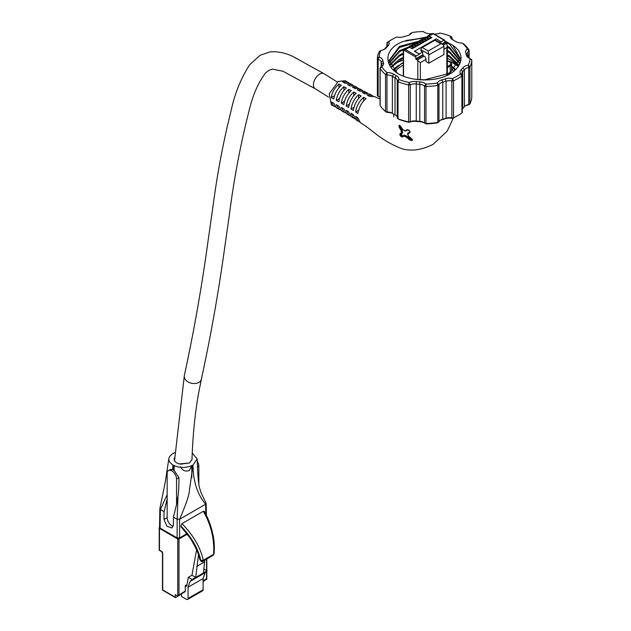 <?xml version="1.0" encoding="UTF-8"?>
<svg xmlns="http://www.w3.org/2000/svg" width="631" height="631" viewBox="0 0 631 631"><rect width="100%" height="100%" fill="white"/><g stroke="black" fill="none" stroke-linecap="round" stroke-linejoin="round"><path stroke-width="0.95" d="M393.791 69.434A36.598 21.131 0 0 0 393.381 69.812M457.617 66.034A41.827 24.144 0 0 0 454.162 63.77A41.827 24.144 0 0 0 447.978 60.828M403.28 60.071A41.827 24.144 0 0 0 392.821 65.143M379.688 97.071A8.716 5.032 0 0 0 379.128 96.827L377.898 96.117A1.743 1.01 0 0 0 378.143 96.235A6.973 4.023 180 0 1 379.136 96.717L379.136 96.717A6.973 4.023 180 0 1 380.043 97.355M377.385 58.446L377.385 95.376A1.743 1.01 0 0 0 377.385 95.407A1.743 1.01 0 0 0 377.898 96.117M392.861 113.596A8.716 5.032 0 0 0 386.984 112.413L385.754 111.703A1.743 1.01 0 0 0 387.04 111.995A6.973 4.023 180 0 1 392.166 113.17L392.166 113.17A6.973 4.023 180 0 1 392.372 113.296A43.744 25.256 0 0 0 393.657 114.069A43.744 25.256 0 0 0 393.657 114.077A43.744 25.256 0 0 0 395.006 114.818A6.973 4.023 180 0 1 395.219 114.937L395.219 114.937A6.973 4.023 180 0 1 397.254 117.65M380.146 104.754A1.743 1.01 0 0 0 380.043 105.093A1.743 1.01 0 0 0 380.146 105.432A47.23 27.267 0 0 0 385.549 111.553A1.743 1.01 0 0 0 385.754 111.703M395.669 115.221A42.001 24.246 180 0 1 394.896 114.787L393.657 114.077M424.269 122.816A8.716 5.032 0 0 0 419.789 121.728A42.001 24.246 180 0 1 416.263 121.404A8.716 5.032 0 0 0 409.211 122.351A45.487 26.257 180 0 1 398.997 119.346L397.767 118.636A1.743 1.01 0 0 0 398.019 118.754A47.23 27.267 0 0 0 408.62 121.878A1.743 1.01 0 0 0 410.276 121.728A6.973 4.023 180 0 1 415.916 120.971A43.744 25.256 0 0 0 419.591 121.302A6.973 4.023 180 0 1 423.724 122.453L423.724 122.453A6.973 4.023 180 0 1 424.553 123.029A1.743 1.01 0 0 0 424.758 123.171L424.758 123.171A1.743 1.01 0 0 0 426.043 123.471A47.23 27.267 0 0 0 437.796 122.398A1.743 1.01 0 0 0 438.537 122.138A1.743 1.01 0 0 0 438.979 121.712A6.973 4.023 180 0 1 440.738 120A6.973 4.023 180 0 1 442.773 119.188A43.744 25.256 0 0 0 446.085 118.21A6.973 4.023 180 0 1 451.859 117.926A1.743 1.01 0 0 0 453.508 117.768A47.23 27.267 0 0 0 457.988 115.497A47.23 27.267 0 0 0 461.924 112.917A1.743 1.01 0 0 0 462.286 112.294L462.286 75.302A1.743 1.01 180 0 1 461.924 75.917A47.23 27.267 180 0 1 453.508 80.776A1.743 1.01 180 0 1 451.859 80.926A6.973 4.023 0 0 0 446.085 81.21A43.744 25.256 180 0 1 442.773 82.188A6.973 4.023 0 0 0 438.979 84.72A1.743 1.01 180 0 1 437.796 85.398A47.23 27.267 180 0 1 426.043 86.471A1.743 1.01 180 0 1 424.758 86.179A1.743 1.01 180 0 1 424.553 86.037A6.973 4.023 0 0 0 419.591 84.309A43.744 25.256 180 0 1 415.916 83.97A6.973 4.023 0 0 0 410.276 84.728A1.743 1.01 180 0 1 408.62 84.877A47.23 27.267 180 0 1 398.019 81.762A1.743 1.01 180 0 1 397.767 81.644A1.743 1.01 180 0 1 397.254 80.934A1.743 1.01 180 0 1 397.262 80.902A6.973 4.023 0 0 0 397.262 80.784A6.973 4.023 0 0 0 395.006 77.818A43.744 25.256 180 0 1 392.372 76.304A6.973 4.023 0 0 0 387.04 75.002A1.743 1.01 180 0 1 385.754 74.703A1.743 1.01 180 0 1 385.549 74.561A47.23 27.267 180 0 1 380.146 68.44A1.743 1.01 180 0 1 380.043 68.101A1.743 1.01 180 0 1 380.406 67.485A6.973 4.023 0 0 0 381.858 65.025A6.973 4.023 0 0 0 381.716 64.228A43.744 25.256 180 0 1 381.132 62.106A6.973 4.023 0 0 0 378.143 59.243A1.743 1.01 180 0 1 377.898 59.125A1.743 1.01 180 0 1 377.385 58.415A1.743 1.01 180 0 1 377.385 58.383A47.23 27.267 180 0 1 379.247 51.6A1.743 1.01 180 0 1 379.688 51.166L380.919 50.456A45.487 26.257 0 0 0 379.128 56.987A8.716 5.032 180 0 1 382.867 60.568A42.001 24.246 0 0 0 383.427 62.603A8.716 5.032 180 0 1 381.787 66.673A45.487 26.257 0 0 0 386.984 72.573A8.716 5.032 180 0 1 393.657 74.198A42.001 24.246 0 0 0 396.181 75.657A8.716 5.032 180 0 1 398.997 79.506A45.487 26.257 0 0 0 409.211 82.511A8.716 5.032 180 0 1 416.263 81.565A42.001 24.246 0 0 0 419.789 81.888A8.716 5.032 180 0 1 425.988 84.041A45.487 26.257 0 0 0 437.307 83.008A8.716 5.032 180 0 1 442.047 79.853A42.001 24.246 0 0 0 445.234 78.914A8.716 5.032 180 0 1 452.443 78.559A45.487 26.257 0 0 0 460.551 73.882A8.716 5.032 180 0 1 461.166 69.718A42.001 24.246 0 0 0 462.791 67.88A8.716 5.032 180 0 1 468.257 65.143A45.487 26.257 0 0 0 470.056 58.604A8.716 5.032 180 0 1 468.809 58.013L468.809 58.013A8.716 5.032 180 0 1 466.317 55.031A42.001 24.246 0 0 0 465.757 52.988A8.716 5.032 180 0 1 467.397 48.918A45.487 26.257 0 0 0 462.192 43.026A8.716 5.032 180 0 1 455.779 41.551L455.779 41.551A8.716 5.032 180 0 1 455.527 41.394A42.001 24.246 0 0 0 454.288 40.652A42.001 24.246 0 0 0 452.995 39.934A8.716 5.032 180 0 1 452.727 39.792L452.727 39.792A8.716 5.032 180 0 1 450.179 36.085L451.41 36.803A1.743 1.01 180 0 1 451.922 37.513A1.743 1.01 180 0 1 451.922 37.537A6.973 4.023 0 0 0 451.922 37.655A6.973 4.023 0 0 0 453.508 40.218M397.262 80.957L397.262 117.894A1.743 1.01 0 0 0 397.254 117.926A1.743 1.01 0 0 0 397.767 118.636M438.979 121.712L438.979 84.72L437.307 83.008L437.796 85.398L437.796 122.398L437.307 122.848A45.487 26.257 180 0 1 425.988 123.889L424.758 123.171M431.407 33.869A42.001 24.246 0 0 0 429.388 33.711A8.716 5.032 180 0 1 424.221 32.268A8.716 5.032 180 0 1 423.188 31.55L424.426 32.26A1.743 1.01 180 0 1 424.631 32.402A6.973 4.023 0 0 0 424.908 32.623M455.519 41.362L454.288 40.652L455.519 41.362A43.744 25.256 180 0 1 456.323 41.835M463.635 43.878L463.422 43.736A1.743 1.01 180 0 1 463.635 43.878A47.23 27.267 180 0 1 469.038 49.999A1.743 1.01 180 0 1 469.141 50.338A1.743 1.01 180 0 1 468.778 50.953A6.973 4.023 0 0 0 467.326 53.414A6.973 4.023 0 0 0 467.461 54.211A43.744 25.256 180 0 1 468.044 56.333A6.973 4.023 0 0 0 469.496 58.367M462.286 109.1A6.973 4.023 180 0 1 462.681 108.627A43.744 25.256 0 0 0 464.377 106.71A6.973 4.023 180 0 1 465.788 105.543A6.973 4.023 180 0 1 468.754 104.525A1.743 1.01 0 0 0 469.496 104.273A1.743 1.01 0 0 0 469.929 103.839A47.23 27.267 0 0 0 471.791 97.056L471.791 60.055L470.056 58.604L471.286 59.314A1.743 1.01 180 0 1 471.799 60.032A1.743 1.01 180 0 1 471.791 60.055A47.23 27.267 180 0 1 469.929 66.847A1.743 1.01 180 0 1 468.754 67.525A6.973 4.023 0 0 0 464.377 69.718A43.744 25.256 180 0 1 462.681 71.634A6.973 4.023 0 0 0 461.782 73.614A6.973 4.023 0 0 0 462.192 74.963A1.743 1.01 180 0 1 462.286 75.302M405.788 44.738L416.768 42.569M405.788 40.471L424.387 37.97M425.365 37.3L403.083 41.488C381.574 49.557 383.443 69.812 405.52 76.998A38.341 22.132 0 0 0 434.625 79.159C458.958 75.436 469.709 56.356 452.845 45.377L444.737 40.912M383.94 49.541A6.973 4.023 0 0 0 384.807 48.721A43.744 25.256 180 0 1 386.495 46.804A6.973 4.023 0 0 0 387.395 44.833A6.973 4.023 0 0 0 386.992 43.476A1.743 1.01 180 0 1 386.89 43.137A1.743 1.01 180 0 1 387.253 42.522A47.23 27.267 180 0 1 391.196 39.942L392.427 39.232A45.487 26.257 0 0 0 388.633 41.717A8.716 5.032 180 0 1 388.018 45.882A42.001 24.246 0 0 0 386.393 47.719A8.716 5.032 180 0 1 384.626 49.186A8.716 5.032 180 0 1 380.919 50.456L379.247 51.6M451.922 37.513L450.179 36.085A45.487 26.257 0 0 0 439.973 33.088A8.716 5.032 180 0 1 434.341 34.129M424.631 32.402L423.188 31.55A45.487 26.257 0 0 0 411.869 32.583A8.716 5.032 180 0 1 409.677 34.729A8.716 5.032 180 0 1 407.137 35.746A42.001 24.246 0 0 0 403.95 36.685A8.716 5.032 180 0 1 396.733 37.04A45.487 26.257 0 0 0 392.427 39.232M469.929 103.839L469.929 66.847L468.257 65.143L468.754 67.525L468.754 104.525L468.257 104.983A8.716 5.032 0 0 0 465.236 105.898M457.988 115.497L456.749 116.207A45.487 26.257 180 0 1 452.443 118.399A8.716 5.032 0 0 0 445.234 118.754A42.001 24.246 180 0 1 442.047 119.693A8.716 5.032 0 0 0 440.193 120.355M408.991 35.084A6.973 4.023 0 0 0 410.197 33.727A1.743 1.01 180 0 1 410.639 33.293L410.197 33.727M447.355 57.926L458.114 65.23M452.845 45.377L460.102 58.241L449.698 73.275L424.592 79.814L415.49 79.301M406.261 77.242L404.944 76.785M397.002 72.817L389.082 60.379L399.478 46.41L419.292 41.07M447.355 46.189L449.698 47.483L459.92 60.379M389.288 62.508L399.478 50.685L407.681 47.349M447.355 50.456L449.698 51.75L459.368 62.508M389.911 64.646L399.478 54.952L403.28 53.138M447.355 54.723L449.698 56.017L458.437 64.646M390.983 66.783L399.478 59.219L403.28 57.413M391.267 67.217L403.28 57.902M403.083 41.488L424.655 37.742M444.737 41.772L449.698 44.28L460.086 58.778M389.09 60.907L399.478 47.483L416.783 42.364M447.355 47.254L449.698 48.548L459.818 60.907M389.406 63.045L399.478 51.75L403.627 49.802M447.355 51.521L449.698 52.815L459.171 63.045M390.139 65.182L399.478 56.017L403.28 54.211M447.355 55.788L449.698 57.082L458.145 65.182M420.964 49.636A1.775 1.033 -59.6 0 1 422.234 47.467L428.197 50.969L428.686 54.163L420.964 49.636L420.964 51.001L422.652 51.987L422.959 55.425L416.018 59.369L417.194 60.055A2.658 1.522 60.4 0 1 417.817 60.544L420.325 62.603L420.325 79.743M443.932 46.339L428.788 54.936L428.788 63.179L443.932 54.581L443.932 46.339A2.65 1.514 60.4 0 0 443.83 45.566L442.82 44.375L440.809 43.799L434.846 40.305A1.775 1.033 -59.6 0 1 435.745 40.218L442.82 44.375M428.788 54.936A2.65 1.514 -119.6 0 0 428.686 54.163M434.846 40.305L422.234 47.467M395.306 71.563A31.889 18.409 180 0 1 402.042 65.837A31.889 18.409 180 0 1 403.28 65.159M451.551 69.024A31.889 18.409 180 0 1 453.247 70.782M447.355 73.969L450.218 72.313A4.527 2.619 0 0 0 451.551 70.459L451.551 64.204A4.527 2.619 180 0 1 450.218 66.05L447.355 67.706M394.099 70.514A32.591 18.812 180 0 1 401.545 63.841A32.591 18.812 180 0 1 403.28 62.911M451.551 66.578A32.591 18.812 180 0 1 454.501 69.678M447.355 60.718A29.972 17.305 180 0 1 450.416 62.603L450.999 62.95A4.527 2.619 180 0 1 451.551 64.204L450.897 62.674M450.416 62.603L450.999 62.95L450.416 62.603A3.833 2.216 180 0 1 449.729 65.198L447.355 66.563M393.862 70.293L401.3 63.699L403.28 62.65M451.551 66.223L454.722 69.473M451.551 66.105A34.855 20.121 180 0 1 455.085 69.11M393.421 69.852A34.855 20.121 180 0 1 398.808 65.316M416.018 59.369L415.711 57.011A0.883 0.513 -59.6 0 1 416.342 55.93L419.434 54.179L414.425 51.237L436.321 38.799L441.014 41.914L444.106 40.163A0.883 0.513 -59.6 0 1 444.737 40.526L444.737 42.332L446.227 43.571A2.658 1.522 -119.6 0 1 446.851 44.06L447.355 45.519L446.827 47.546L443.932 49.186M414.244 44.131L414.244 43.957A0.883 0.505 60.4 0 1 414.741 43.547M416.768 42.695L416.768 42.529A0.883 0.505 60.4 0 1 417.265 42.111M419.292 41.26L419.292 41.094A0.883 0.505 60.4 0 1 419.789 40.676M424.884 41.559L422.068 40.061A2.658 1.522 -119.6 0 0 420.759 39.919L422.297 40.037L424.758 41.63L426.769 40.487L424.087 38.909L423.772 39.453L426.146 40.841M421.816 39.824L421.816 39.658A0.883 0.505 60.4 0 1 422.313 39.24M429.932 38.688L427.116 37.19A2.658 1.522 -119.6 0 0 425.807 37.048L427.345 37.174L429.806 38.759L431.825 37.615L429.135 36.046L428.82 36.582L431.194 37.97M424.34 38.388L424.34 38.223A0.883 0.505 60.4 0 1 424.837 37.813M427.408 40.124L424.592 38.625A2.658 1.522 -119.6 0 0 423.283 38.483L424.821 38.601L427.282 40.195L429.301 39.051L426.611 37.474L426.296 38.018A2.216 1.27 60.4 0 0 424.773 38.578M409.188 46.994L409.188 46.828A0.883 0.505 60.4 0 1 409.693 46.41M414.788 47.293L411.972 45.795A2.658 1.522 -119.6 0 0 410.663 45.653L412.201 45.771L414.662 47.364L416.673 46.221L413.991 44.643L413.676 45.187L416.05 46.576M411.712 45.558L411.712 45.393A0.883 0.505 60.4 0 1 412.217 44.982M419.836 44.422L417.02 42.924A2.658 1.522 -119.6 0 0 415.711 42.782L417.249 42.908L419.71 44.501L421.721 43.35L419.039 41.78L418.724 42.316A2.216 1.27 60.4 0 0 417.201 42.884M417.312 45.858L414.496 44.359A2.658 1.522 -119.6 0 0 413.187 44.217L414.725 44.336L417.186 45.929L419.197 44.785L416.515 43.216L416.2 43.752A2.216 1.27 60.4 0 0 414.677 44.312M422.36 42.995L419.773 41.472L422.234 43.066L424.245 41.922L421.563 40.345L421.248 40.889L423.622 42.277M428.788 63.179L426.004 61.546L426.004 59.377A2.658 1.522 -119.6 0 0 424.142 56.112L422.959 55.425M439.492 42.419L441.014 41.559M412.264 48.729L409.448 47.23A2.658 1.522 -119.6 0 0 408.139 47.088L409.677 47.207L412.138 48.8L414.149 47.656L411.467 46.079L411.152 46.623L413.526 48.011M419.434 54.179L414.733 51.064M419.434 53.816L422.652 51.987M410.134 131.705L409.866 132.81C410.166 130.956 409.18 129.954 406.916 129.797L405.118 130.814L402.854 129.671L400.843 126.602C399.076 124.622 398.555 124.914 399.281 127.478L401.142 130.641L401.45 132.889L399.983 133.717C399.668 135.42 400.464 136.533 402.381 137.061L403.966 136.162L406.419 137.195L409.338 139.759C412.54 141.029 413.25 140.626 411.451 138.544L408.431 136.051L407.926 133.914L409.866 132.81M412.114 139.301L410.245 138.875L407.381 136.383L404.195 135.05L402.594 136.462L400.906 135.499L400.693 133.685L402.176 132.833L401.45 132.889M412.374 139.625L409.653 139.396A28.292 23.102 -120 0 1 406.782 136.864L404.006 135.649L402.436 136.556L400.724 135.602L399.983 133.717M348.706 82.913L345.307 80.729L338.334 81.415L329.216 93.727L331.385 104.888L335.416 106.923M359.504 121.917L358.305 121.333L355.592 116.27L357.832 117.831L360.522 122.848C372.18 129.402 379.168 139.561 401.142 148.466C410.584 151.574 421.208 150.225 433.008 144.436L447.182 131.145L453.358 117.981M358.305 121.333L356.058 119.811L353.321 114.747L351.002 113.233L353.762 118.305L355.008 118.873M351.435 116.79L348.643 111.75L346.245 110.283L349.053 115.299L350.371 115.875M346.766 113.88L343.808 108.855L341.332 107.428L344.171 112.31L345.504 112.846M344.171 112.31L341.671 110.819L338.831 106.032L336.307 104.636L339.131 109.337L340.535 109.889M339.131 109.337L336.568 107.854L333.767 103.263L331.212 101.891L333.98 106.371M331.204 97.631L333.76 99.004C334.761 93.396 337.317 88.845 341.418 85.351L338.942 84.026C334.667 87.78 332.087 92.315 331.204 97.631L334.509 95.723L335.029 94.279M336.291 100.384L338.823 101.765C339.864 95.991 342.365 91.408 346.34 88.017L343.871 86.684C339.699 90.375 337.167 94.934 336.291 100.384L339.51 98.61M343.792 104.58C344.857 98.665 347.35 94.027 351.27 90.675L348.801 89.35C344.692 92.986 342.199 97.592 341.316 103.176L343.792 104.58M346.238 106.024L348.643 107.475C349.677 101.52 352.193 96.803 356.2 93.333L353.739 92.008C349.637 95.636 347.137 100.313 346.238 106.024L349.29 104.257L349.598 103.35M351.01 108.966L353.336 110.457C354.346 104.438 356.941 99.611 361.129 95.983L358.66 94.658C354.393 98.539 351.846 103.303 351.01 108.966L354.22 107.104M363.59 101.023L363.59 97.308L366.059 98.633C361.823 102.096 359.086 107.065 357.856 113.541L355.616 111.995L359.149 109.952M363.59 97.308C359.142 101.331 356.483 106.229 355.616 111.995M373.126 96.109L371.927 95.265L367.289 95.171L369.75 96.496L374.601 96.582M367.968 93.522L366.832 92.686L362.36 92.528L364.828 93.853L369.356 93.987L371.927 95.273M362.991 90.911L361.878 90.067L357.43 89.87L359.899 91.203L364.332 91.385L366.824 92.686M358.14 88.269L357.059 87.425L352.5 87.212L354.969 88.545L359.449 88.758M353.392 85.603L352.327 84.759L347.578 84.554L350.039 85.887L354.677 86.1L357.051 87.425M347.642 82.077L342.649 81.888L345.11 83.221L349.976 83.426L352.319 84.759M344.447 101.465L345.157 99.398M340.283 96.448L339.431 98.57M358.66 98.428L358.66 94.658M353.739 95.825L353.739 92.008M348.809 93.167L348.801 89.35M341.316 103.176L344.36 101.41M343.879 90.478L343.871 86.684M338.95 87.748L338.942 84.026M411.94 139.972L409.929 139.238L409.338 139.759M402.428 136.548L402.381 137.061M402.649 135.957L401.127 133.811L400.417 133.851L401.876 133.007L401.568 130.365L401.142 130.641M404.305 130.83L405.504 130.917L402.815 129.686L399.526 125.419L399.738 127.233L399.281 127.478M406.916 129.797L408.21 129.876M405.118 130.814L407.255 129.899C409.385 130.641 410.237 131.429 409.85 132.273L407.934 133.378L407.594 134.592M409.984 131.65L407.602 133.685M410.245 138.875L409.929 139.238L407.027 136.722L406.419 137.195M407.381 136.383L407.027 136.722L404.148 135.562L404.195 135.05M403.966 136.162L404.148 135.562L402.594 136.462L404.14 135.57M401.127 133.811L402.594 132.952L401.876 133.007M402.594 132.952L402.184 129.986L401.758 130.262L402.176 132.833M401.758 130.262L399.738 127.233A37.182 30.359 -120 0 0 401.568 130.365L401.758 130.262M402.184 129.986L400.062 125.703M400.346 126.894L399.896 127.139L399.754 125.293M405.488 130.917L408.028 129.749M407.665 129.663L406.238 130.798M408.044 132.794L408.036 133.322L409.929 132.226L407.934 133.378L407.926 133.914M191.351 465.867L191.319 467.997M174.637 457.585A8.85 5.111 0 0 0 174.148 459.258A8.85 5.111 0 0 0 176.735 462.878A8.85 5.111 0 0 0 179.393 463.927L189.458 462.988L192.005 459.526C192.692 436.912 194.79 415.34 198.292 394.817L201.36 379.263C210.628 336.757 218.373 293.099 224.604 248.298L229.195 216.086C233.77 180.111 240.198 145.793 248.496 113.13C252.368 95.975 258.095 82.551 265.675 72.857L268.814 70.38L272.426 69.15L282.98 71.256L315.145 88.711L328.546 97.071M182.122 593.455L175.868 597.533A0.883 0.513 -60 0 1 175.237 597.171L175.237 594.662L177.114 595.743A1.767 1.025 60 0 0 177.745 595.916L184.891 591.862A1.767 1.025 -120 0 0 185.254 591.05L185.254 585.607L186.666 586.42L188.314 577.349L192.076 579.518L190.081 581.427L188.07 587.232L188.07 598.44A2.216 1.278 60 0 1 187.612 599.45A2.216 1.278 60 0 1 186.508 599.34L181.499 596.453L181.499 594.284M187.202 534.244L178.999 538.984A0.883 0.513 180 0 1 177.745 538.984L177.745 595.916L185.254 591.05M186.997 584.606L185.254 585.607M206.542 579.29L206.542 571.386M203.994 580.828A0.883 0.513 -60 0 1 203.411 581.632L203.095 581.814M187.612 599.45L202.638 590.774A2.216 1.278 -120 0 0 203.095 589.764L203.095 578.556L205.107 572.751L207.102 570.842L203.837 568.957M188.314 577.349L191.95 575.251L196.359 551.029L196.951 550.689M207.102 570.842L203.474 572.94L204.736 560.21M198.473 554.759L195.713 577.42L192.076 579.518M204.476 561.929L196.714 566.409M203.474 572.94L195.713 577.42L191.95 575.251M205.107 572.751L190.081 581.427M196.359 551.029L197.314 551.573M188.07 587.232L203.095 578.556M160.345 508.136L159.84 508.838L159.556 527.335L160.069 528.052L177.137 537.912L179.598 537.912L186.808 533.747M192.25 453.066L197.148 458.918L193.015 465.047C186.334 468.234 179.661 468.234 172.981 465.047C167.452 461.19 167.452 457.333 172.981 453.476L174.826 452.577M189.458 462.988L180.474 464.187L189.458 462.988L192.005 459.415M180.411 466.711C182.501 470.663 185.451 471.909 189.261 470.458L191.832 465.654M164.044 511.694L167.16 499.105L167.16 473.573A6.641 3.833 60 0 1 168.54 470.537L170.37 469.472L172.594 469.582L174.211 470.521L178.928 477.62C178.959 485.649 178.66 491.817 178.021 496.132L177.137 519.25L173.438 517.112L173.375 524.921L171.971 527.981L166.915 526.278L163.989 519.502L164.044 511.694L160.345 509.556L167.16 494.751M172.594 469.582L172.981 465.047L174.211 470.521M159.84 508.838L160.345 509.556L160.069 528.052M168.54 470.537A6.641 3.833 60 0 1 173.651 472.311A6.641 3.833 60 0 1 176.554 479L176.554 504.524L173.438 517.112M177.137 537.912L177.137 519.25L179.598 519.25L182.706 511.899C187.202 500.612 186.981 500.84 188.858 494.278L193.015 465.047C193.125 481.366 197.337 494.42 205.651 504.208L179.598 519.25L179.598 537.912M205.801 514.147L205.651 504.208L206.163 503.491L205.651 502.789M197.282 461.214A6.641 3.833 -120 0 1 198.836 466.128L198.836 484.056M180.923 526.625L189.055 536.721C190.641 538.33 198.686 551.762 199.838 559.729L200.335 560.32C197.811 548.781 191.343 537.549 180.923 526.625L180.86 525.97C191.603 537.155 198.252 548.694 200.824 560.573L200.335 560.32M200.824 560.573L203.261 560.257C200.516 547.566 193.417 535.356 181.965 523.627L180.86 525.97M181.965 523.627L203.371 511.268C211.148 525.118 214.556 539.458 213.601 554.286L213.144 555.351L202.859 561.29C202.654 562.308 201.652 561.795 199.838 559.729L201.202 561.385L202.859 561.29L203.261 560.257L213.601 554.286L213.144 555.351M214.106 553.821C214.848 541.635 213.57 537.509 211.842 529.89C209.792 522.689 207.299 516.544 204.357 511.449L203.371 511.268M178.021 496.132L176.554 504.524M167.16 499.105L167.16 517.672A6.641 3.833 60 0 0 173.178 526.341M424.553 123.029L424.553 86.037L425.988 84.041L425.988 123.889M385.549 111.553L385.549 74.561L386.984 72.573L386.984 112.413M445.234 118.754L446.085 118.21L446.085 81.21L445.234 78.914M442.047 79.853L442.773 82.188L442.773 119.188L442.047 119.693M419.789 121.728L419.789 81.888M416.263 81.565L416.263 121.404M395.432 115.063L395.006 114.818L395.006 77.818L396.181 75.657M393.657 74.198L392.372 76.304L392.372 113.296M381.716 65.829L381.716 64.228L383.427 62.603M382.867 60.568L381.132 62.106L381.132 66.807M464.377 106.71L464.377 69.718L462.791 67.88M461.166 69.718L462.681 71.634L462.681 108.627M461.924 112.917L461.924 75.917L460.551 73.882L462.192 74.963M453.508 80.776L453.508 117.768L452.443 118.399L451.859 117.926L451.859 80.926L452.443 78.559L453.508 80.776M380.406 67.485L381.787 66.673L380.146 68.44L380.146 105.432M408.62 121.878L408.62 84.877L409.211 82.511L410.276 84.728L410.276 121.728L409.211 122.351L408.62 121.878M397.262 80.902L398.997 79.506L398.019 81.762L398.019 118.754L398.997 119.346M387.253 42.522L388.633 41.717L386.992 43.476L386.992 46.181M377.385 58.383L379.128 56.987L378.143 59.243L378.143 96.235L379.128 96.827M468.778 57.721L468.778 50.953L467.397 48.918L469.038 49.999M466.317 55.031L468.044 56.333M465.757 52.988L467.461 54.211M455.527 41.394L456.039 41.693M388.018 45.882L386.495 46.804M386.393 47.719L384.807 48.721M428.197 50.969L440.809 43.799M450.218 72.313L450.218 66.05A0.694 0.402 -120 0 0 449.729 65.198M403.28 76.13L403.28 50.961A0.883 0.513 180 0 0 403.54 51.316L403.54 76.233M403.548 50.598A2.658 1.522 60.4 0 1 404.1 49.384A2.658 1.522 60.4 0 1 405.41 49.518L416.342 55.93M412.13 48.8L409.448 47.23L405.41 49.518A0.883 0.513 120.4 0 0 404.779 50.598L415.711 57.011M403.54 51.316A1.767 1.017 60.4 0 1 404.779 50.598M419.694 41.425L419.702 41.417A2.658 1.522 60.4 0 1 420.254 40.203A2.658 1.522 60.4 0 1 421.563 40.345L422.068 40.061L424.75 41.63M419.725 41.449A2.216 1.27 60.4 0 1 421.248 40.889M419.568 41.599L420.759 39.919A2.658 1.522 -119.6 0 0 420.53 40.1M422.218 39.99L422.226 39.99A2.658 1.522 60.4 0 1 422.778 38.767A2.658 1.522 60.4 0 1 424.087 38.909L424.592 38.625L427.274 40.195M422.249 40.013A2.216 1.27 60.4 0 1 423.772 39.453M422.1 40.171L423.283 38.483A2.658 1.522 -119.6 0 0 423.054 38.672M424.742 38.562L424.75 38.554A2.658 1.522 60.4 0 1 425.302 37.339A2.658 1.522 60.4 0 1 426.611 37.474L427.116 37.19L429.806 38.767M424.624 38.736L425.807 37.048A2.658 1.522 -119.6 0 0 425.578 37.237M427.266 37.126L427.274 37.119A2.658 1.522 60.4 0 1 427.826 35.904A2.658 1.522 60.4 0 1 429.135 36.046L433.182 33.751A2.658 1.522 -119.6 0 0 431.864 33.609L427.826 35.904L427.148 37.3M427.297 37.142A2.216 1.27 60.4 0 1 428.82 36.582M428.67 39.406L426.296 38.018M409.598 47.159L409.606 47.151A2.658 1.522 60.4 0 1 410.158 45.937A2.658 1.522 60.4 0 1 411.467 46.079L411.972 45.795L414.654 47.364M409.629 47.183A2.216 1.27 60.4 0 1 411.152 46.623M409.472 47.341L410.663 45.653A2.658 1.522 -119.6 0 0 410.434 45.834M412.122 45.732L412.13 45.724A2.658 1.522 60.4 0 1 412.682 44.501A2.658 1.522 60.4 0 1 413.991 44.643L414.496 44.359L417.178 45.937M412.153 45.747A2.216 1.27 60.4 0 1 413.676 45.187M411.996 45.905L413.187 44.217A2.658 1.522 -119.6 0 0 412.958 44.407M414.646 44.296L414.654 44.288A2.658 1.522 60.4 0 1 415.206 43.074A2.658 1.522 60.4 0 1 416.515 43.216L417.02 42.924L419.702 44.501M414.52 44.47L415.711 42.782A2.658 1.522 -119.6 0 0 415.482 42.971M422.226 43.066L419.544 41.488A2.658 1.522 -119.6 0 0 418.235 41.354A2.658 1.522 -119.6 0 0 418.006 41.536M417.17 42.861L417.178 42.853A2.658 1.522 60.4 0 1 417.73 41.638L419.039 41.78A2.658 1.522 60.4 0 0 417.73 41.638L417.044 43.034M421.098 43.713L418.724 42.316M418.574 45.14L416.2 43.752M433.812 34.113A0.883 0.513 120.4 0 0 433.182 33.751L444.106 40.163M417.194 60.055L424.142 56.112M426.004 59.377L420.325 62.603M446.827 74.829L446.827 47.546M445.044 42.876L442.623 44.257M442 43.886L444.737 42.332M443.601 45.061L446.227 43.571M415.711 58.825L422.652 54.881M417.817 79.561L417.817 60.544M409.921 131.698L409.929 132.226M174.535 460.748L184.347 375.484A8.716 6.018 12.5 0 0 188.914 382.347A8.716 6.018 12.5 0 0 198.86 382.418A8.716 6.018 12.5 0 0 201.36 379.263M184.347 375.484C193.867 331.701 201.81 286.6 208.167 240.19L212.994 206.266C217.348 173.225 223.374 141.423 231.072 110.851C234.661 93.782 240.876 78.394 249.726 64.677L260.106 55.283L270.178 51.868C277.932 51.324 285.543 52.886 293.005 56.545L324.003 73.701A8.716 4.977 120.5 0 0 319.641 74.127A8.716 4.977 120.5 0 0 313.915 81.762A8.716 4.977 120.5 0 0 315.145 88.711M178.052 538.188A0.883 0.513 -60 0 0 177.745 538.984L159.462 528.431A0.883 0.513 180 0 1 159.462 527.705A0.883 0.513 60 0 1 159.556 527.382M159.698 527.737A0.883 0.513 120 0 0 159.462 528.431L159.462 550.122A0.883 0.513 120 0 0 159.651 550.524L161.654 551.683A0.883 0.513 -60 0 1 161.465 551.281L159.462 550.122A0.883 0.513 0 0 1 159.201 549.759L159.201 528.068A0.883 0.883 0 0 1 159.556 527.358M161.978 551.691A0.883 0.513 -60 0 1 161.654 551.683L162.459 553.087A0.883 0.513 180 0 1 162.609 552.795M162.719 553.442L162.719 589.946A0.883 0.513 -0 0 1 162.459 589.583L162.459 553.087A0.883 0.513 180 0 0 162.719 553.442A1.767 1.025 -120 0 0 161.465 551.281M175.237 597.171L162.719 589.946A0.883 0.513 120 0 0 162.901 590.348L175.426 597.581M178.691 538.188A0.883 0.513 60 0 1 178.999 538.984L178.999 594.662M206.542 570.519L206.542 559.169M203.095 580.749L206.542 578.761M188.07 598.44L203.095 589.764M178.928 477.62L176.554 479M198.836 466.128L197.471 466.916M163.989 519.502L167.16 517.672M404.006 135.649L401.608 136.43M394.896 114.787L393.657 114.069M397.254 117.926L397.254 80.934M377.385 95.407L377.385 58.415M471.799 97.024L471.799 60.032M469.141 58.194L469.141 50.338M386.89 46.339L386.89 43.137M380.043 105.093L380.043 68.101M468.257 104.983L469.496 104.273M437.307 122.848L438.537 122.138M450.849 62.635L447.355 60.497M408.139 47.088L404.1 49.384L403.28 50.961M414.977 43.239L414.425 43.555M417.501 41.804L416.949 42.119M420.025 40.368L419.473 40.684M422.549 38.941L421.997 39.256M425.073 37.505L424.521 37.821M409.929 46.11L409.377 46.426M412.453 44.675L411.901 44.99M431.864 33.609L433.623 33.711L444.555 40.124M447.355 74.568L447.355 45.519M393.689 114.093L393.705 116.972M353.77 118.305L351.435 116.798M349.053 115.299L346.632 113.801M380.043 99.13L374.546 96.551M361.878 90.075L359.449 88.75M407.934 133.386L408.367 136.067L412.185 139.869M324.003 73.701L337.364 82.03M159.201 549.759A0.883 0.883 0 0 0 159.651 550.524M162.459 589.583A0.883 0.883 0 0 0 162.901 590.348M203.095 581.348L206.739 579.242M206.794 579.148L206.794 571.134M206.794 570.669L206.794 559.019M191.848 465.646L191.848 477.478M168.911 458.406L165.212 482.313L159.856 508.689M197.148 458.918L197.527 468.273C198.079 479.252 198.789 485.878 199.664 488.142L201.257 493.19L206.077 503.191M206.337 515.227L206.163 503.491M174.148 465.646L174.148 470.213"/></g></svg>
